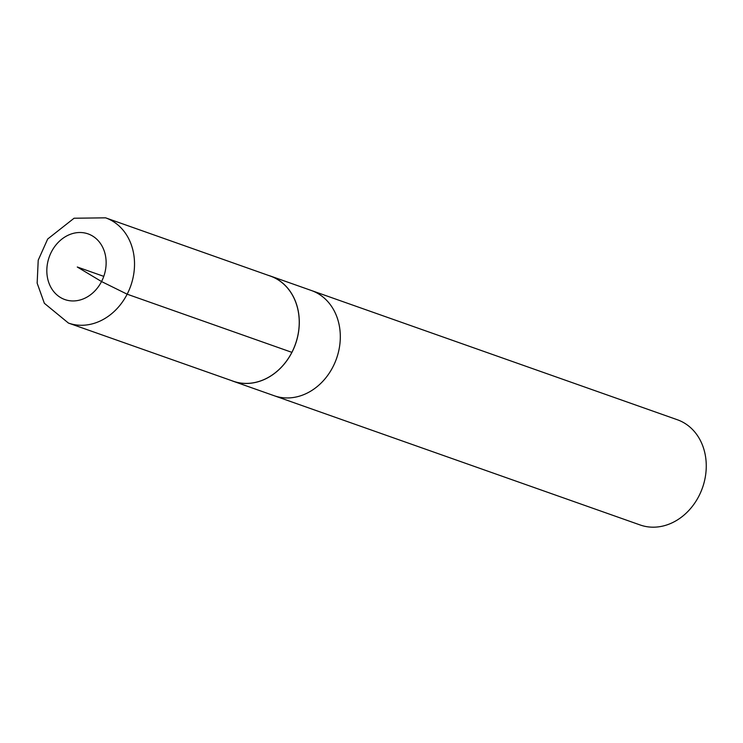 <?xml version="1.0" encoding="UTF-8"?>
<svg xmlns="http://www.w3.org/2000/svg" width="743" height="743" viewBox="0 0 743 743"><rect width="100%" height="100%" fill="white"/><g stroke="black" fill="none" stroke-linecap="round" stroke-linejoin="round"><path stroke-width="1.11" d="M231.249 380.5A55.799 46.372 -70.5 0 0 233.2 381.252L640.169 524.976A55.799 46.372 -70.5 0 0 698.894 496.101A55.799 46.372 -70.5 0 0 677.328 419.739L311.382 290.504A55.799 46.372 109.5 0 1 336.523 358.563A55.799 46.372 109.5 0 1 274.223 395.74A55.799 46.372 -70.5 0 0 336.523 358.563A55.799 46.372 -70.5 0 0 311.382 290.504L270.359 276.015A55.799 46.372 -70.5 0 0 268.372 275.374M233.2 381.252A55.799 46.372 -70.5 0 0 291.925 352.377A55.799 46.372 -70.5 0 0 270.359 276.015M68.44 323.066L233.228 381.205A55.744 46.326 -70.5 0 0 291.878 352.349A55.744 46.326 -70.5 0 0 270.35 276.08L105.599 217.838L74.077 218.228L47.682 239.023L38.218 260.189L37.15 283.148L44.357 303.293L68.44 323.066A55.799 46.363 -70.5 0 0 127.155 294.191A55.799 46.363 -70.5 0 0 105.599 217.838M291.878 352.349L127.155 294.191L101.54 281.551L77.281 267.006L103.779 276.368M51.425 251.905A34.837 28.949 -70.5 0 0 60.62 297.581A34.837 28.949 -70.5 0 0 101.54 281.551A34.837 28.949 -70.5 0 0 92.336 235.875A34.837 28.949 -70.5 0 0 51.425 251.905"/></g></svg>
